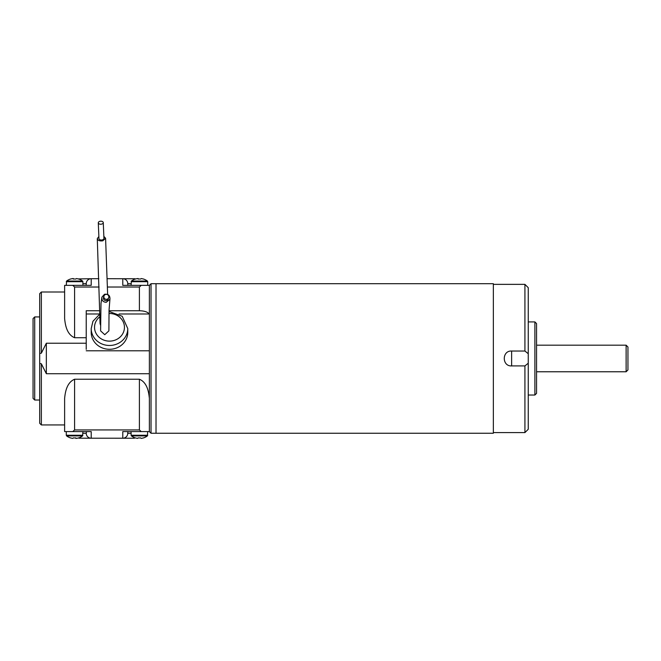 <?xml version="1.0" encoding="UTF-8"?>
<svg xmlns="http://www.w3.org/2000/svg" width="661" height="661" viewBox="0 0 661 661"><rect width="100%" height="100%" fill="white"/><g stroke="black" fill="none" stroke-linecap="round" stroke-linejoin="round"><path stroke-width="0.99" d="M493.346 283.701L493.346 433.252L156.021 433.252L156.021 283.701L156.021 433.252L151.03 433.252L151.03 283.701L493.346 283.701M528.246 363.236L528.246 353.709L524.925 351.032L511.631 351.032C501.848 350.47 501.815 366.467 511.631 365.913L524.925 365.913L528.246 363.236L528.246 429.262L524.925 432.591L524.925 365.913M524.925 351.032L524.925 284.362L528.246 287.684L528.246 353.709M493.346 284.362L524.925 284.362M534.889 321.915L536.558 323.576L536.558 393.369L534.889 395.03L534.889 321.915L528.246 321.915M536.558 371.771L626.124 371.771L626.124 345.182L536.558 345.182M626.124 345.182L627.95 347.008L627.95 369.945L626.124 371.771M106.19 294.36A2.495 2.487 -161.3 0 1 108.71 297.64A2.495 2.487 -161.3 0 1 105.553 299.202A2.495 2.487 -161.3 0 1 106.19 294.36M100.926 224.228A2.495 1.52 -2.4 0 0 103.273 222.608A2.495 1.52 -2.4 0 0 100.72 221.195A2.495 1.52 -2.4 0 0 98.291 222.815A2.495 1.52 -2.4 0 0 100.926 224.228M75.825 438.392L75.825 437.896L76.395 438.392A13.237 13.237 0 0 0 78.576 437.896L78.576 437.896M70.611 437.896L70.611 437.896A13.237 13.237 0 0 0 72.793 438.392L73.363 437.896A13.129 11.749 0 0 0 75.825 437.896M108.71 297.64L108.28 298.912A2.495 2.487 -161.3 0 1 105.124 300.474A2.495 2.487 -161.3 0 1 103.562 297.318L103.992 296.045M98.291 222.815L98.952 238.604A2.495 1.52 -2.4 0 0 101.587 240.017A2.495 1.52 -2.4 0 0 103.934 238.398L103.273 222.608M70.611 279.049L70.611 279.049A13.237 13.237 0 0 1 72.793 278.562L73.363 279.049L73.363 278.562M78.576 279.049L78.576 279.049A13.237 13.237 0 0 0 76.395 278.562L75.825 279.049A13.129 11.749 180 0 0 73.363 279.049M106.19 302.341C102.984 302.036 101.563 300.292 101.918 297.103L104.504 294.294C108.305 293.798 110.123 295.467 109.933 299.293L106.19 302.341M98.861 236.531L97.283 238.621C97.853 240.53 99.704 241.257 102.835 240.802L105.586 238.282L103.843 236.324M34.711 400.021L33.05 398.36L33.05 318.594L34.711 316.933L34.711 400.021L39.693 400.021M143.387 437.896L143.387 437.896A13.237 13.237 0 0 1 141.206 438.392L140.628 437.896A13.129 11.749 0 0 1 138.174 437.896L137.595 438.392A13.237 13.237 0 0 1 135.414 437.896L135.414 437.896M82.906 431.592L82.584 435.905L66.604 435.905A13.294 13.294 0 0 0 70.578 437.954M109.933 299.293L109.048 310.075L108.9 330.864L104.752 334.697L100.596 330.864L100.993 303.539L101.918 297.103M97.283 238.621L100.059 323.518L100.596 325.361M138.174 278.562L138.174 279.049L137.595 278.562A13.237 13.237 0 0 0 135.414 279.049L135.414 279.049M143.387 279.049L143.387 279.049A13.237 13.237 0 0 0 141.206 278.562L140.628 279.049A13.129 11.749 180 0 0 138.174 279.049M66.282 285.362L66.604 281.049L82.584 281.049A13.294 13.294 0 0 0 78.601 279M82.906 285.362L82.906 281.685L66.282 281.685L66.604 281.049A13.294 13.294 0 0 1 70.578 279M134.414 438.235L78.973 438.202M87.739 431.592L91.21 431.592L91.21 438.235A4.982 4.982 0 0 1 86.227 433.252L86.599 431.592M78.147 278.925L91.21 278.711A4.982 4.982 0 0 0 86.227 283.701L86.227 285.362L86.227 283.701A4.982 4.982 0 0 1 91.21 278.711L98.828 278.711M127.771 431.592L127.771 433.252A4.982 4.982 0 0 1 122.781 438.235L122.781 431.592L141.223 431.592L139.405 429.931L139.405 379.232L74.594 379.232C66.687 382.504 65.224 392.361 64.621 398.36L64.621 431.592L72.768 431.592L74.594 429.931L74.594 379.232M147.709 431.592L147.395 435.905L131.407 435.905A13.294 13.294 0 0 0 135.389 437.954M131.093 431.592L131.093 435.26L147.709 435.26L147.395 435.905A13.294 13.294 0 0 1 143.412 437.954M91.21 431.592L72.768 431.592M131.093 285.362L131.407 281.049L147.395 281.049A13.294 13.294 0 0 0 143.412 279M107.148 278.711L135.026 278.752M99.1 287.023L74.594 287.023L72.768 285.362L91.21 285.362L91.21 278.711M74.594 287.023L74.594 337.721C66.67 334.425 65.241 324.634 64.621 318.594L64.621 285.362L72.768 285.362M39.693 423.28L39.693 293.666L41.362 292.005L41.362 353.148L46.344 343.233L46.344 373.721L41.362 363.806L41.362 424.949L39.693 423.28M91.21 328.591L91.21 332.4A18.277 16.889 0 0 0 109.685 349.289A18.277 16.889 0 0 0 127.771 332.4L127.771 328.591A18.277 16.889 180 0 1 109.685 345.472A18.277 16.889 180 0 1 91.21 328.591L92.945 321.287L99.836 314.033M86.227 349.339L86.227 310.736L99.753 310.736M109.032 310.736L139.405 310.736C144.453 310.885 147.7 311.967 149.138 313.983L119.054 313.983M99.836 313.983L86.227 313.983M74.594 337.721L86.227 337.721M131.093 283.701L127.771 283.701A4.982 4.982 0 0 0 122.781 278.711L122.781 285.362L141.223 285.362L139.405 287.023L139.405 310.736M122.781 278.711A4.982 4.982 0 0 1 127.771 283.701L127.771 285.362M39.693 353.536L41.362 353.148M41.362 363.806L39.693 363.41M141.223 285.362L149.369 285.362L149.369 431.592L141.223 431.592M149.369 398.36C148.75 392.312 147.329 382.521 139.405 379.232M86.227 343.233L46.344 343.233M46.344 373.721L149.369 373.721M149.369 350.784L86.227 350.784M511.631 365.913L511.631 351.032M82.906 435.26L66.282 435.26L66.604 435.905M82.906 433.252L86.227 433.252A4.982 4.982 0 0 0 91.21 438.235M99.902 316.71A14.955 13.815 0 0 0 95.457 332.095A14.955 13.815 0 0 0 109.643 341.134A14.955 13.815 0 0 0 124.442 327.013A14.955 13.815 0 0 0 108.991 313.504M86.227 283.701L82.906 283.701M127.771 433.252L131.093 433.252M131.093 281.685L147.709 281.685L147.395 281.049M74.594 429.931L139.405 429.931M139.405 287.023L107.413 287.023M493.346 432.591L524.925 432.591M534.889 395.03L528.246 395.03M78.601 437.954A13.294 13.294 0 0 0 82.584 435.905M107.636 294.418L105.586 238.282M82.906 281.685L82.584 281.049M66.282 431.592L66.282 435.26M135.389 279A13.294 13.294 0 0 0 131.407 281.049M34.711 316.933L39.693 316.933M131.093 435.26L131.407 435.905M109.024 311.455L122.211 316.28L127.771 328.591M147.709 285.362L147.709 281.685M64.621 292.005L41.362 292.005M64.621 424.949L41.362 424.949M149.369 431.592L151.03 433.252M149.369 285.362L151.03 283.701"/></g></svg>

